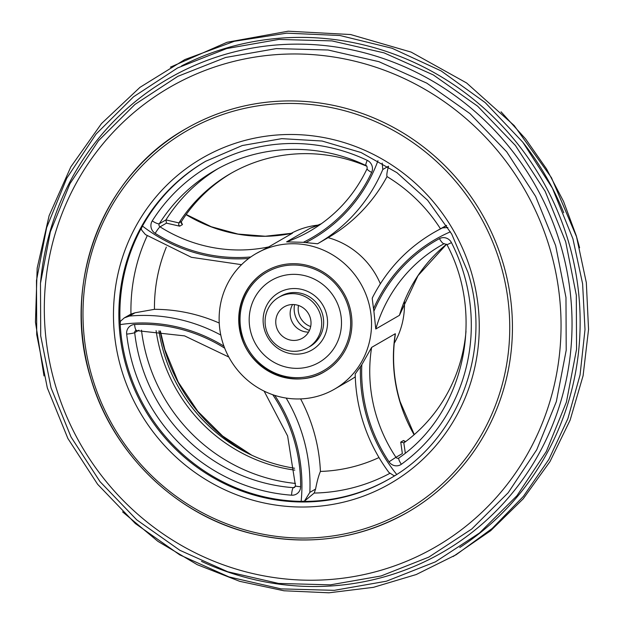 <?xml version="1.0" encoding="UTF-8"?>
<svg xmlns="http://www.w3.org/2000/svg" width="624" height="624" viewBox="0 0 624 624"><rect width="100%" height="100%" fill="white"/><g stroke="black" fill="none" stroke-linecap="round" stroke-linejoin="round"><path stroke-width="0.94" d="M241.238 336.586A58.172 56.082 -120 0 0 324.441 371.717A58.172 56.082 -120 0 0 349.44 306.111A58.172 56.082 -120 0 0 266.23 270.988A58.172 56.082 -120 0 0 241.238 336.586M395.117 475.418L394.251 475.878L388.924 472.462C376.982 456.347 368.113 438.695 362.333 419.515C357.848 404.531 355.469 389.275 355.204 373.729M217.776 168.8A170.929 164.798 -120 0 0 165.937 219.905L178.924 222.924L178.659 224.773L179.712 226.177L166.46 223.142L160.048 226.847A150.797 145.384 -120 0 0 268.757 246.893L256.16 253.547A78.304 75.496 60 0 1 368.16 300.838A78.304 75.496 60 0 1 334.519 389.15A78.304 75.496 60 0 1 222.511 341.858A78.304 75.496 60 0 1 256.16 253.547M141.476 330.135A170.929 164.798 -120 0 0 147.623 359.619A170.929 164.798 -120 0 0 295.464 483.436M241.543 264.67L191.389 257.299L145.47 234.593L141.788 230.248L141.258 228.735L142.459 226.067A183.464 176.873 -120 0 0 120.19 324.613A183.464 176.873 -120 0 0 127.803 367.622A183.464 176.873 -120 0 0 301.142 501.376A183.464 176.873 -120 0 0 389.704 478.709M206.115 161.015A183.464 176.873 -120 0 0 142.459 226.067A158.855 153.145 -120 0 0 248.726 258.476M294.606 468.242A160.36 154.604 60 0 1 163.948 353.098A160.36 154.604 60 0 1 158.925 330.884M156.094 330.619A160.36 154.604 -120 0 0 161.374 354.58A160.36 154.604 -120 0 0 294.793 470.129M290.885 233.516A78.304 75.496 60 0 1 318.217 225.1M186.209 214.5L211.255 226.73L237.939 234.055L265.317 236.239L292.438 233.197L268.757 246.893M450.427 231.793A158.855 153.145 -120 0 0 373.519 308.763L372.232 298.49L372.598 297.531M440.419 228.727A160.36 154.604 -120 0 0 387.028 176.592A165.563 159.619 60 0 1 328.107 237.666A78.304 75.496 60 0 1 380.344 283.772M328.107 237.666L317.561 243.766L305.783 242.596A158.855 153.145 -120 0 0 377.965 160.703M250.793 256.971A157.505 151.85 60 0 1 155.189 233.36A8.947 8.627 60 0 1 152.24 220.896A177.645 171.265 60 0 1 367.232 160.345A8.947 8.627 60 0 1 371.647 172.396A157.505 151.85 60 0 1 303.35 242.315A78.304 75.496 60 0 1 305.783 242.596M303.35 242.315L286.603 241.87L310.261 228.197L321.469 223.681A150.797 145.384 60 0 1 310.261 228.197M286.166 398.065A165.563 159.619 60 0 1 309.839 492.391L304.403 501.181L314.192 493.061A178.987 172.559 -120 0 0 389.735 473.413M304.403 501.181L301.142 501.376A158.855 153.145 -120 0 0 274.755 395.374M314.192 493.061L315.572 489.076C317.054 481.385 318.669 475.504 320.408 471.44A160.36 154.604 -120 0 0 379.002 457.54M219.242 323.045A165.563 159.619 -120 0 0 154.456 309.325L135.096 312.764L130.962 314.075L124.309 317.881L129.363 316.079L135.096 312.764M166.335 247.12A160.36 154.604 -120 0 0 154.456 309.325M387.028 176.592C386.513 175.235 387.013 171.772 388.526 166.187M446.566 225.389L433.649 232.635A165.563 159.619 60 0 1 442.556 227.869L447.907 227.557M398.853 458.024A2.239 2.161 -120 0 0 398.962 457.954L398.853 458.024A2.239 2.161 -120 0 1 395.944 457.291L389.033 461.799A157.505 151.85 60 0 1 368.464 418.127A157.505 151.85 60 0 1 361.826 364.658L371.631 347.389A150.797 145.384 -120 0 0 376.249 415.475A150.797 145.384 -120 0 0 395.944 457.291L402.355 453.586L400.741 442.104L403.993 442.806A160.36 154.604 -120 0 0 465.995 331.328M403.822 442.915L405.319 453.11M366.764 166.21A160.36 154.604 -120 0 0 230.279 173.737A160.36 154.604 -120 0 0 178.924 222.924L181.498 221.434A160.36 154.604 60 0 1 231.566 172.996M404.399 301.415A78.304 75.496 60 0 1 394.235 343.286M399.446 315.323A150.797 145.384 60 0 1 446.612 244.187L417.986 275.675L399.446 315.323L375.781 328.996L373.893 311.236A157.505 151.85 60 0 1 439.452 238.641A8.947 8.627 60 0 1 451.456 242.619A177.645 171.265 60 0 1 401.372 464.264A8.947 8.627 60 0 1 389.033 461.799M373.519 308.763A78.304 75.496 60 0 1 373.893 311.236M361.826 364.658A78.304 75.496 60 0 1 360.438 366.655A158.855 153.145 -120 0 0 367.216 418.478A158.855 153.145 -120 0 0 396.685 474.412M371.631 347.389L395.288 333.715L395.359 334.222C391.911 356.881 393.487 379.353 400.101 401.63L414.289 434.585M355.282 376.802A78.304 75.496 60 0 1 349.697 380.383L334.519 389.15M355.391 373.706L360.438 366.655M181.264 221.941L182.45 224.593L181.217 223.057L181.49 221.442M404.609 441.558L403.486 440.521L405.631 441.597M223.946 346.18A158.855 153.145 -120 0 0 120.19 324.613L120.331 321.36L124.309 317.881M147.194 235.786A178.987 172.559 -120 0 0 130.962 314.075M382.2 163.098L382.801 169.494L387.886 166.553M320.408 471.44A165.563 159.619 -120 0 0 300.612 398.908M165.922 219.921L166.46 223.142M523.45 143.021A279.427 269.396 60 0 1 563.745 212.753M181.506 65.957A278.413 268.421 60 0 1 568.113 240.419A278.413 268.421 60 0 1 459.771 547.498M40.521 282.828A273.608 263.788 60 0 1 277.766 44.873A273.608 263.788 60 0 1 560.219 243.664A273.608 263.788 60 0 1 484.084 522.374A273.608 263.788 60 0 1 201.482 561.366M55.786 386.638A265.481 255.949 60 0 1 226.543 63.328A265.481 255.949 60 0 1 549.58 247.572A265.481 255.949 60 0 1 378.823 570.882A265.481 255.949 60 0 1 55.786 386.638M90.893 378.472A221.497 213.541 60 0 1 186.061 128.677A221.497 213.541 60 0 1 502.874 262.447A221.497 213.541 60 0 1 407.706 512.234A221.497 213.541 60 0 1 90.893 378.472M339.448 308.927A47.432 45.731 60 0 1 319.067 362.419A47.432 45.731 60 0 1 251.23 333.77A47.432 45.731 60 0 1 271.604 280.285A47.432 45.731 60 0 1 339.448 308.927M264.545 330.026A33.111 31.925 60 0 1 278.772 292.679A33.111 31.925 60 0 1 326.134 312.679A33.111 31.925 60 0 1 311.906 350.017A33.111 31.925 60 0 1 264.545 330.026M310.682 326.531A18.119 17.472 60 0 1 298.514 305.471M309.457 330.392A22.261 21.466 60 0 1 294.551 304.606M307.936 347.662L309.894 346.531A29.086 28.041 -120 0 0 322.803 329.222A29.086 28.041 -120 0 0 312.195 298.748A29.086 28.041 -120 0 0 280.784 296.166L278.834 297.297A29.086 28.041 -120 0 0 265.925 314.613A29.086 28.041 -120 0 0 276.526 345.088A29.086 28.041 -120 0 0 307.936 347.662A29.086 28.041 -120 0 0 320.845 330.346A29.086 28.041 -120 0 0 310.237 299.871A29.086 28.041 -120 0 0 278.834 297.297M276.276 317.577A18.119 17.472 -120 0 0 282.883 336.562A18.119 17.472 -120 0 0 302.453 338.169A18.119 17.472 -120 0 0 310.495 327.382A18.119 17.472 -120 0 0 303.888 308.396A18.119 17.472 -120 0 0 284.318 306.79A18.119 17.472 -120 0 0 276.276 317.577M292.609 304.52A18.119 17.472 -120 0 0 290.675 309.254A18.119 17.472 -120 0 0 308.56 332.116M367.232 160.345A6.716 1.037 115.4 0 0 365.906 165.516C317.639 142.249 259.42 144.253 214.445 170.68A170.929 164.798 -120 0 0 159.307 223.727A2.239 2.161 -120 0 0 160.048 226.847A6.716 0.85 -57.7 0 0 155.189 233.36M138.934 330.205L134.698 332.647A170.929 164.798 -120 0 0 141.001 363.449A170.929 164.798 -120 0 0 293.381 487.664A6.716 1.49 94.2 0 0 291.58 495.191A177.645 171.265 60 0 1 133.216 366.093A177.645 171.265 60 0 1 126.664 334.09A8.947 8.627 60 0 1 134.597 324.496A157.505 151.85 60 0 1 224.702 348.184M121.586 369.977A187.933 181.186 60 0 1 242.471 141.11A187.933 181.186 60 0 1 471.143 271.534A187.933 181.186 60 0 1 350.267 500.401A187.933 181.186 60 0 1 121.586 369.977M205.6 161.312A183.464 176.873 -120 0 0 126.781 368.215A183.464 176.873 -120 0 0 389.189 479.006C458.414 440.63 492.781 350.477 467.891 272.22L451.714 234.055L427.651 200.288L396.926 172.653L361.124 152.552L322.078 141.024L281.775 138.645L242.284 145.525L205.6 161.312M186.061 128.677A221.497 213.541 60 0 1 502.874 262.447A221.497 213.541 60 0 1 407.706 512.234C359.666 539.175 308.35 546.46 253.757 534.089C177.863 516.68 112.889 454.623 90.831 378.526C60.785 284.107 102.289 175.126 186.061 128.677M500.276 263.328A219.258 211.388 -120 0 0 233.485 111.166A219.258 211.388 -120 0 0 92.461 378.183A219.258 211.388 -120 0 0 359.245 530.345A219.258 211.388 -120 0 0 500.276 263.328M248.032 453.398A170.929 164.798 60 0 1 164.666 349.768A170.929 164.798 60 0 1 160.142 331.016M414.102 434.741A150.797 145.384 60 0 1 399.914 401.801A150.797 145.384 60 0 1 395.288 333.715M182.45 224.593L179.712 226.177M292.422 233.22A150.797 145.384 60 0 1 186.1 214.648M286.603 241.87A150.797 145.384 -120 0 0 309.972 231.091C335.26 216.255 354.315 195.445 367.115 168.652A6.716 1.482 -154.8 0 0 371.647 172.396M399.025 457.907A6.716 1.771 54.2 0 0 398.986 457.93C463.788 413.174 485.527 317.101 447.01 244.764L444.202 243.641A6.716 1.778 -118.5 0 1 444.202 243.641A150.797 145.384 -120 0 0 441.043 245.419A150.797 145.384 -120 0 0 375.781 328.996M400.741 442.104L403.486 440.521M382.801 169.494A165.563 159.619 60 0 1 317.561 243.766M152.24 220.896A6.716 1.591 32.3 0 0 159.307 223.727L165.937 219.905M442.556 227.869L446.636 225.514M272.75 394.711A157.505 151.85 60 0 1 300.635 486.697A8.947 8.627 60 0 1 291.58 495.191M309.839 492.391L315.572 489.076M129.363 316.079A165.563 159.619 60 0 1 220.787 335.049M264.116 391.108L287.617 435.981L295.464 485.753L294.583 487.383A2.239 2.161 -120 0 1 293.381 487.664L295.308 486.548M228.805 357.029L184.571 335.884L135.743 330.525A2.239 2.161 -120 0 0 134.698 332.647A6.716 0.733 173.6 0 1 126.664 334.09M398.986 457.93A6.716 1.771 54.2 0 0 401.372 464.264M447.01 244.764L451.456 242.619M441.043 245.419L444.202 243.641A6.716 1.778 -118.5 0 1 439.452 238.641M136.492 330.307A6.716 1.599 -93 0 1 134.597 324.496M295.464 485.753A6.716 0.928 0.5 0 0 300.635 486.697M242.486 336.235A56.831 54.787 60 0 1 279.037 267.025A56.831 54.787 60 0 1 348.192 306.462A56.831 54.787 60 0 1 311.633 375.671A56.831 54.787 60 0 1 242.486 336.235M241.55 336.406A58.172 56.082 60 0 1 266.386 270.894M160.368 331.04L164.853 349.604L178.23 382.067L197.753 411.271L222.589 435.989L251.698 455.169M365.906 165.516C366.818 165.602 367.216 166.647 367.115 168.652M433.649 232.635C406.988 248.251 386.576 269.958 372.403 297.757M579.595 247.759L576.272 235.724L563.542 201.412L546.554 168.948L525.595 138.91L501.033 111.805M453.188 556.507L490.706 530.689L523.279 498.74L550.001 461.542L570.125 420.139L583.097 375.695L588.549 329.441L586.334 282.672L576.514 236.691L551.476 177.707L514.207 125.572L466.604 82.969L411.122 52.096L350.61 34.538L288.187 31.2L227.074 42.268L170.407 67.166M122.569 511.867L157.888 541.336L197.278 564.697L239.678 581.326L283.967 590.78L328.957 592.8L373.441 587.332L416.231 574.532L456.175 554.72L492.211 528.45L523.38 496.408L548.831 459.459L567.895 418.595L580.063 374.907L585.008 329.566L582.605 283.78L572.91 238.766L552.388 188.144L522.795 142.178L485.23 102.609L441.113 70.902L392.075 48.259L339.971 35.513L286.736 33.158L234.367 41.278L184.829 59.569L139.979 87.344L101.494 123.575L70.824 166.889L49.117 215.67L37.175 268.086L35.451 322.179L44 375.913M565.703 241.831L545.142 191.287L515.416 145.501L477.664 106.213L433.337 74.935L384.127 52.884L331.937 40.895L278.764 39.437L226.652 48.571L177.606 67.938L133.52 96.806L96.088 134.051L66.745 178.246L46.621 227.698L36.481 280.488L36.722 334.597L47.33 387.949L67.891 438.493L97.617 484.286L135.377 523.575L179.704 554.845L228.914 576.896L281.104 588.884L334.277 590.343L386.389 581.209L435.435 561.842L479.521 532.974L516.953 495.721L546.296 451.526L566.42 402.082L576.553 349.292L576.311 295.175L565.703 241.831M555.649 245.599L535.634 196.404L506.696 151.835L469.95 113.591L426.793 83.148L378.901 61.675L328.091 50.006L276.331 48.586L225.599 57.478L177.863 76.331L134.948 104.434L98.506 140.689L69.943 183.713L50.349 231.847L40.482 283.241L40.716 335.915L51.043 387.847L71.058 437.042L99.996 481.619L136.75 519.862L179.899 550.306L227.799 571.771L278.608 583.44L330.369 584.852L381.092 575.968L428.836 557.107L471.752 529.012L508.186 492.749L536.749 449.725L556.343 401.599L566.21 350.204L565.976 297.531L555.649 245.599M266.542 270.808C244.53 283.015 233.618 311.641 241.511 336.445C250.739 371.514 295.004 390.203 324.753 371.537"/></g></svg>
